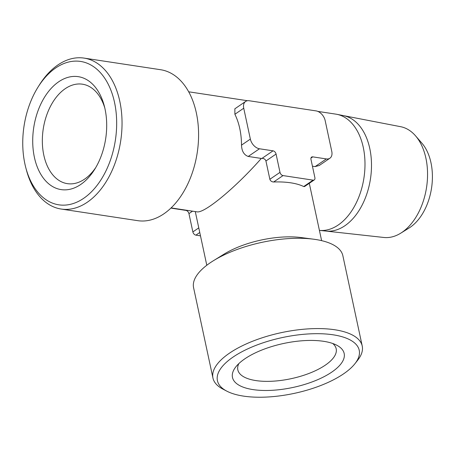 <?xml version="1.0" encoding="UTF-8"?>
<svg xmlns="http://www.w3.org/2000/svg" width="455" height="455" viewBox="0 0 455 455"><rect width="100%" height="100%" fill="white"/><g stroke="black" fill="none" stroke-linecap="round" stroke-linejoin="round"><path stroke-width="0.68" d="M319.063 165.54L315.116 166.604L312.437 166.2M273.034 150.832A3.179 2.11 55.6 0 1 276.071 154.057L279.996 172.354A3.179 2.11 55.6 0 0 283.033 175.585L313.08 180.146A3.179 2.11 55.6 0 0 314.263 179.913A3.179 2.11 55.6 0 0 314.888 177.655L310.97 159.358A3.179 2.11 55.6 0 1 311.595 157.1A3.179 2.11 55.6 0 1 312.778 156.867L326.349 158.926A9.544 6.324 55.6 0 0 329.898 158.226A9.544 6.324 55.6 0 0 331.78 151.452L325.16 120.575A9.544 6.324 55.6 0 0 316.054 110.895L249.169 100.743A9.544 6.324 55.6 0 0 245.62 101.442A9.544 6.324 55.6 0 0 243.738 108.216L250.352 139.094A9.544 6.324 55.6 0 0 259.464 148.774L273.034 150.832L261.995 158.38C263.985 158.386 265.299 159.256 265.936 160.99L269.861 179.287C270.492 180.999 271.76 181.898 273.66 181.989A58.718 23.108 -12.1 0 1 303.712 186.55L304.492 186.55M354.963 363.664L357.732 360.144A76.332 30.041 167.9 0 0 362.226 346.027L342.865 255.721A76.332 30.041 167.9 0 0 313.637 239.205L301.199 237.567A58.718 23.108 167.9 0 0 224.15 254.083L213.48 260.675A76.332 30.041 167.9 0 0 193.591 287.719L212.951 378.025A76.332 30.041 167.9 0 0 222.831 389.065L226.806 391.141A72.516 28.54 167.9 0 0 343.576 373.845A72.516 28.54 167.9 0 0 354.963 363.664A72.516 28.54 167.9 0 0 282.339 337.553A72.516 28.54 167.9 0 0 226.806 391.141M321.617 240.644L309.292 183.308M259.464 148.774L248.225 156.452L261.312 158.442A58.718 23.108 -12.1 0 1 261.995 158.38M261.312 158.442C235.713 187.574 204.198 213.702 196.913 211.831L171.08 207.907M192.533 211.165L188.939 213.623A3.179 2.11 55.6 0 0 185.902 210.398L172.331 208.333A9.544 6.324 55.6 0 1 170.989 207.998M188.939 213.623L192.863 231.919A3.179 2.11 55.6 0 0 195.9 235.144L200.484 235.844M325.86 231.066A58.405 37.213 -81.4 0 0 325.996 231.077L319.416 230.389A58.718 37.418 -81.4 0 0 363.266 147.357A58.718 37.418 -81.4 0 0 336.859 114.313A58.718 37.418 -81.4 0 0 335.773 114.125L317.829 111.401M248.225 156.452C243.999 154.95 241.759 151.179 241.508 145.139A58.718 37.418 98.6 0 0 234.888 114.268L234.86 108.87M24.871 163.783A72.516 46.211 98.6 0 1 38.049 87.076A72.516 46.211 98.6 0 1 108.085 83.947A72.516 46.211 98.6 0 1 91.762 191.492A72.516 46.211 98.6 0 1 25.81 167.724A72.516 46.211 98.6 0 1 24.871 163.783M34.387 157.276A57.12 36.4 98.6 0 1 57.62 82.554A57.12 36.4 98.6 0 1 104.28 105.884A57.12 36.4 98.6 0 1 105.025 108.99A57.12 36.4 98.6 0 1 94.64 169.414A57.12 36.4 98.6 0 1 34.387 157.276M38.049 87.076L39.295 85.091A76.332 48.639 98.6 0 1 84.067 58.103A76.332 48.639 98.6 0 1 120.706 140.874A76.332 48.639 98.6 0 1 61.158 209.044A76.332 48.639 98.6 0 1 26.407 169.988L25.81 167.724M84.067 58.103L160.621 69.723A76.332 48.639 98.6 0 1 197.254 152.493A76.332 48.639 98.6 0 1 137.711 220.664L61.158 209.044M313.637 239.205A76.332 30.041 167.9 0 0 213.48 260.675M362.226 346.027A76.332 30.041 167.9 0 0 281.287 332.65A76.332 30.041 167.9 0 0 212.951 378.025M253.003 389.599A57.12 22.483 167.9 0 0 324.762 376.308A57.12 22.483 167.9 0 0 336.78 345.226A57.12 22.483 167.9 0 0 283.607 343.479A57.12 22.483 167.9 0 0 235.832 366.866A57.12 22.483 167.9 0 0 253.003 389.599M325.928 231.072L383.77 237.464A56.045 35.712 -81.4 0 0 400.73 233.182L409.034 228.035A48.833 31.116 -81.4 0 0 430.976 162.742A48.833 31.116 -81.4 0 0 421.91 143.188L415.512 135.806A56.045 35.712 -81.4 0 0 400.582 126.683L343.451 115.627M400.73 233.182A56.045 35.712 -81.4 0 0 425.914 158.249A56.045 35.712 -81.4 0 0 415.512 135.806M238.835 363.608A50.3 19.792 167.9 0 0 237.828 369.87A50.3 19.792 167.9 0 0 255.909 380.585A50.3 19.792 167.9 0 0 310.088 373.003A50.3 19.792 167.9 0 0 336.188 348.78A50.3 19.792 167.9 0 0 332.702 343.479M104.804 107.994A50.3 32.049 -81.4 0 0 82.452 84.192A50.3 32.049 -81.4 0 0 43.219 129.112A50.3 32.049 -81.4 0 0 67.357 183.649A50.3 32.049 -81.4 0 0 95.76 167.554M326.349 158.926L315.116 166.604M312.778 156.867L310.953 158.112M186.186 210.204L185.902 210.398M276.071 154.057L265.936 160.99M198.772 227.875L192.863 231.919M199.768 232.499L195.9 235.144M283.033 175.585L273.66 181.989M279.996 172.354L269.861 179.287M313.08 180.146L303.712 186.55M243.738 108.216L234.888 114.268M250.352 139.094L241.508 145.139M172.616 208.14L172.331 208.333M325.996 231.077A58.405 37.213 -81.4 0 0 369.784 148.512A58.405 37.213 -81.4 0 0 343.519 115.644A58.405 37.213 -81.4 0 0 343.383 115.615M329.898 158.226L319.103 165.603M195.28 211.581L206.792 265.259M314.263 179.913L304.509 186.578M188.706 91.802L247.492 100.726M245.62 101.442L234.825 108.825M343.519 115.644L336.859 114.313"/></g></svg>
